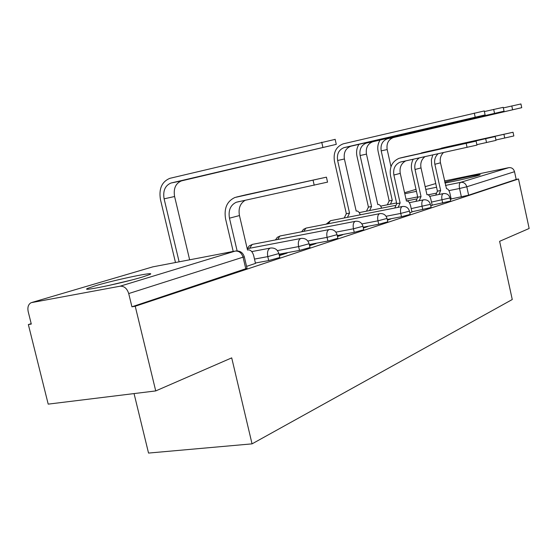 <?xml version="1.0" encoding="UTF-8"?>
<svg xmlns="http://www.w3.org/2000/svg" width="557" height="557" viewBox="0 0 557 557"><rect width="100%" height="100%" fill="white"/><g stroke="black" fill="none" stroke-linecap="round" stroke-linejoin="round"><path stroke-width="0.84" d="M432.162 205.157L450.697 201.014M411.922 211.792L431.111 207.496M387.261 219.458L401.506 216.715L410.189 214.41M363.178 227.207L378.711 224.241L387.79 221.818M337.264 235.541L354.245 232.325L363.756 229.763M309.295 244.516L327.906 241.028L337.89 238.312M279.036 254.208L299.485 250.413L309.991 247.531M255.412 263.015L268.711 260.579L279.795 257.508M95.477 285.741L88.055 288.241C77.743 292.383 122.979 283.047 142.94 276.864L149.492 274.615C158.634 270.73 115.87 279.572 95.477 285.741M444.925 183.03C453.245 181.603 473.067 177.112 478.386 175.455L479.981 174.898C483.295 173.457 455.682 179.187 444.737 182.195M31.199 323.666L28.358 324.564L31.296 324.056L28.184 311.565C27.342 307.199 28.344 304.233 31.185 302.674L120.075 286.207L235.256 251.082L152.715 266.88L32.062 302.409M134.056 393.59L148.538 453.071L252.049 443.859L231.712 357.873L155.73 390.923L135.233 306.246L518.504 178.971L529.15 228.474L499.622 241.32L512.259 299.52L252.049 443.859M155.73 390.923L48.201 404.131L28.358 324.564M444.737 180.9L508.82 167.657C511.688 167.385 513.589 168.729 514.522 171.702L516.186 179.431L468.639 195.194L451.149 198.94M516.186 179.431L518.504 178.971M244.314 256.77L128.716 293.56L131.925 306.81L135.233 306.246M128.716 293.56C127.059 288.442 124.176 285.992 120.075 286.207M246.563 266.385L255.503 263.391M279.356 255.614L287.134 253.059L282.803 253.867L282.935 254.438M309.567 245.693L315.979 243.59L311.753 244.377L311.885 244.934M337.486 236.523L342.708 234.803L338.586 235.59L338.712 236.119M363.359 228.022L367.55 226.65L363.519 227.416L363.637 227.931M387.407 220.126L390.687 219.047L387.317 219.695M409.82 212.767L411.971 212.015M430.756 205.888L432.211 205.366M450.355 199.448L451.191 199.134M131.925 306.81L247.023 268.328M282.803 253.867L279.224 255.036M311.753 244.377L309.441 245.136M338.586 235.59L337.361 235.987M233.216 251.458L225.592 218.992C223.837 208.422 226.943 201.258 234.894 197.498L326.423 177.161L245.888 194.811M327.551 182.118L236.307 202.247C230.445 205.06 228.168 210.365 229.463 218.184L237.129 250.88M255.51 263.447L253.741 255.851C252.579 251.82 250.727 249.821 248.178 249.87L247.524 250.051L239.461 215.559C238.208 208.422 240.164 203.305 245.31 200.214M175.476 262.514L160.479 199.664C158.689 188.844 161.809 181.742 169.815 178.344L335.154 139.368M189.645 259.799L174.599 196.517C173.311 188.607 175.594 183.399 181.464 180.886L336.282 144.36L170.985 183.03C165.081 185.565 162.79 190.835 164.106 198.835L179.124 261.811M115.125 284.063L123.48 282.079M131.062 280.164L107.445 285.776M476.103 141.137L476.966 145.105L400.149 162.122C395.038 164.468 392.943 168.771 393.876 175.037L400.114 202.999L396.751 203.674L390.513 175.754C389.259 167.274 392.1 161.467 399.042 158.327L476.103 141.137L406.283 156.552M400.114 202.999L398.144 207.336M394.767 208.005L396.751 203.674M411.985 212.057L410.627 205.944C409.743 202.651 408.469 200.986 406.805 200.952L406.429 201.056L400.26 173.366C399.348 167.483 401.235 163.292 405.921 160.792M360.254 214.821C359.293 212.203 358.074 210.922 356.584 210.985L356.188 211.089L344.407 158.996C343.481 152.611 345.612 148.357 350.792 146.24L485.112 114.923L344.038 147.626C338.823 149.756 336.686 154.045 337.626 160.5L349.538 213.087L346.343 213.721L334.437 161.224C333.163 152.5 336.066 146.714 343.14 143.866L484.249 110.947M349.538 213.087L347.422 217.355M344.212 217.989L346.343 213.721M419.08 153.711L495.194 136.542L426.954 151.622M495.194 136.542L496.022 140.378L476.876 144.681M419.393 157.84C415.626 160.555 414.178 164.433 415.035 169.488L421.036 196.551L419.212 200.701M421.036 196.551L417.75 197.206L411.755 170.191C410.934 166.23 411.428 162.567 413.231 159.191M415.912 201.356L417.75 197.206M432.218 205.408L430.909 199.49C430.067 196.294 428.862 194.672 427.296 194.63L426.947 194.727L421.015 167.915C420.18 163.117 421.51 159.351 424.998 156.608M484.381 111.56L503.215 107.334M381.615 208.165C380.703 205.665 379.554 204.44 378.168 204.496L377.799 204.593L366.464 154.122C365.58 147.932 367.676 143.81 372.758 141.75L504.043 111.184L366.429 143.045C361.319 145.119 359.209 149.283 360.107 155.528L371.568 206.466L369.597 210.553M371.568 206.466L368.435 207.093L356.981 156.239C356.076 151.838 356.731 147.87 358.959 144.333M366.457 211.18L368.435 207.093M438.909 148.963L513.039 132.246L446.324 146.999M513.039 132.246L513.839 135.957L495.939 139.981M438.136 153.725C435.177 156.461 434.084 159.984 434.864 164.28L440.643 190.501L438.951 194.477M440.643 190.501L437.426 191.148L431.654 164.969L431.383 159.768L432.824 154.895M435.72 195.124L437.426 191.148M451.198 199.169L449.945 193.439C449.13 190.334 447.988 188.753 446.512 188.705L440.476 162.811C439.717 158.689 440.726 155.271 443.497 152.548M503.34 107.905L520.941 103.957M390.993 166.647L387.178 149.548C386.335 143.546 388.396 139.535 393.374 137.53L521.735 107.682L387.428 138.749C382.422 140.768 380.347 144.813 381.204 150.87L392.246 200.255L390.408 204.175M392.246 200.255L389.176 200.875L378.14 151.56C377.27 147.306 377.924 143.462 380.097 140.03M387.331 204.788L389.176 200.875M450.021 197.944L431.487 202.087M442.711 203.103L442.028 200.012C441.429 196.558 441.84 194.428 443.261 193.62L443.421 193.585C446.805 193.258 449.012 194.741 450.042 198.027L450.717 201.105M430.408 204.322L411.219 208.617M422.791 209.683L422.081 206.494C421.468 202.929 421.914 200.715 423.431 199.866L409.325 202.664M409.458 211.138L400.768 213.415L386.092 216.269M401.506 216.715L400.768 213.415C400.135 209.724 400.629 207.434 402.251 206.536L330.426 220.711L328.345 223.719M387.031 218.428L377.945 220.83L361.918 223.921M378.711 224.241L377.945 220.83C377.284 217.014 377.827 214.626 379.575 213.679L305.911 228.126L303.871 231.336M362.962 226.253L353.444 228.795L335.899 232.151M354.245 232.325L353.444 228.795C352.762 224.826 353.361 222.347 355.241 221.338L279.886 236.015L277.658 239.503M337.062 234.671L327.07 237.359L307.812 241.007M327.906 241.028L327.07 237.359C326.36 233.244 327.022 230.654 329.048 229.588L252.244 244.412L249.529 248.283M309.121 243.75L298.608 246.605L277.4 250.58M299.485 250.413L298.608 246.605C297.87 242.33 298.601 239.621 300.794 238.487L247.217 248.728M278.89 253.567L267.785 256.617L254.493 259.082M268.711 260.579L267.785 256.617C267.026 252.161 267.833 249.327 270.215 248.116L251.736 251.597M461.391 196.927L459.546 188.496L448.921 190.626M435.887 193.244L428.194 194.79M417.68 196.9L406.025 199.239M404.793 193.711L416.448 191.343M425.778 189.443L436.563 187.249M445.454 185.439L460.674 182.341L508.82 167.657M445.377 180.712L444.472 180.976M435.748 183.545L425.165 186.665M416.009 189.359L404.577 192.722M222.445 253.484L221.693 253.665M252.425 244.391L249.223 245.881L247.35 248.701M280.296 235.938L277.295 237.317L275.485 239.921M306.28 228.057L303.461 229.345L301.706 231.754M330.552 220.697L326.2 224.137M245.853 269.045L243.131 257.425C241.689 252.941 239.064 250.831 235.256 251.082L153.335 266.761M468.639 195.194L466.794 186.776L459.546 188.496C458.961 185.147 459.337 183.1 460.674 182.341C463.737 182.062 465.777 183.538 466.794 186.776L514.522 171.702M151.908 267.123L153.091 266.796M314.225 185.251L313.076 180.224M229.463 218.184L239.461 215.559M236.342 197.087L246.326 194.706M322.872 147.285L321.716 142.188M174.599 196.517L164.106 198.835M181.923 180.767L171.445 182.905M467.072 147.382L466.209 143.4M399.905 203.061L396.542 203.737M393.876 175.037L400.26 173.366M400.302 157.979L406.659 156.461M475.177 117.109L474.299 113.085M346.12 213.791L349.323 213.15M344.407 158.996L337.626 160.5M351.195 146.136L344.442 147.521M486.539 142.557L485.704 138.707M420.841 196.607L417.555 197.269M415.035 169.488L421.015 167.915M421.371 152.952L427.323 151.532M494.519 113.28L493.683 109.388M368.233 207.155L371.366 206.529M366.464 154.122L360.107 155.528M373.148 141.645L366.819 142.94M504.733 138.052L503.925 134.328M440.462 190.557L437.245 191.204M434.864 164.28L440.476 162.811M441.102 148.246L446.686 146.916M512.593 109.694L511.786 105.934M388.981 200.931L392.051 200.311M387.178 149.548L381.204 150.87M393.757 137.433L387.811 138.651M279.844 257.717L278.932 253.769C277.623 249.578 274.824 247.663 270.542 248.032M310.033 247.712L309.163 243.917C307.903 239.886 305.208 238.055 301.086 238.41M337.932 238.473L337.096 234.817C335.885 230.932 333.288 229.171 329.312 229.526M363.784 229.909L362.99 226.386C361.82 222.633 359.314 220.934 355.47 221.282M387.818 221.944L387.059 218.546C385.924 214.925 383.501 213.282 379.783 213.623M410.217 214.522L409.486 211.242C408.385 207.74 406.039 206.153 402.439 206.487M431.132 207.594L430.429 204.412C429.37 201.028 427.094 199.497 423.605 199.824M233.202 251.409L221.407 253.72M359.202 212.621L395.108 205.484M380.661 206.125L396.584 202.943M406.408 200.98L416.197 199.023M429.691 196.329L443.344 193.599M247.078 268.571L244.363 256.972C242.984 252.6 240.067 250.615 235.604 250.998M326.423 177.161L327.558 182.167M248.178 249.87L247.517 250.002M236.307 202.247L239.183 201.543M335.133 139.285L336.282 144.36M181.464 180.886L170.985 183.03M400.149 162.122L402.641 161.509M484.242 110.913L485.112 114.923M350.792 146.24L344.038 147.626M503.208 107.306L504.043 111.184M377.799 204.572L378.168 204.496M372.758 141.75L366.429 143.045M520.934 103.929L521.735 107.682M393.374 137.53L387.428 138.749"/></g></svg>
